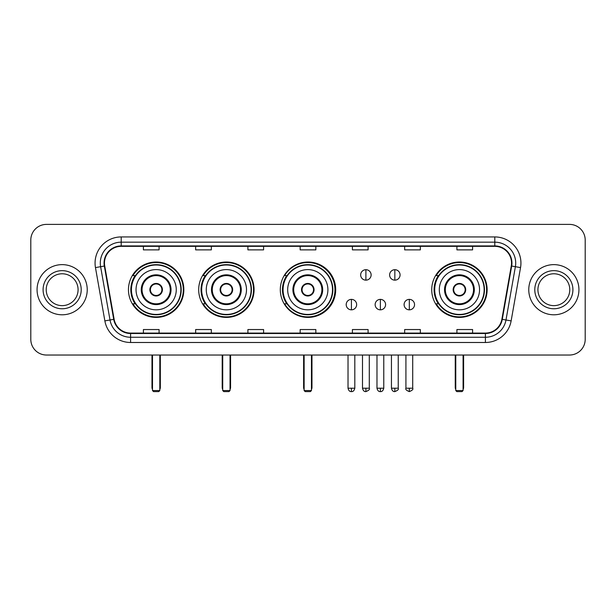 <?xml version="1.0" encoding="UTF-8"?>
<svg xmlns="http://www.w3.org/2000/svg" width="616" height="616" viewBox="0 0 616 616"><rect width="100%" height="100%" fill="white"/><g stroke="black" fill="none" stroke-linecap="round" stroke-linejoin="round"><path stroke-width="0.92" d="M431.731 289.713A27.697 27.697 0 0 0 459.428 317.402A27.697 27.697 0 0 0 487.125 289.713A27.697 27.697 0 0 0 459.428 262.016A27.697 27.697 0 0 0 431.731 289.713M280.303 289.713A27.697 27.697 0 0 0 308 317.402A27.697 27.697 0 0 0 335.697 289.713A27.697 27.697 0 0 0 308 262.016A27.697 27.697 0 0 0 280.303 289.713M198.691 289.713A27.697 27.697 0 0 0 226.38 317.402A27.697 27.697 0 0 0 254.077 289.713A27.697 27.697 0 0 0 226.38 262.016A27.697 27.697 0 0 0 198.691 289.713M128.459 289.713A27.697 27.697 0 0 0 156.156 317.402A27.697 27.697 0 0 0 183.845 289.713A27.697 27.697 0 0 0 156.156 262.016A27.697 27.697 0 0 0 128.459 289.713M135.104 303.819A25.341 25.341 0 0 1 135.104 275.606M205.328 303.819A25.341 25.341 0 0 1 205.328 275.606M286.74 303.819A25.341 25.341 0 0 1 286.74 275.606M438.376 303.819A25.341 25.341 0 0 1 438.376 275.606M30.8 240.071L30.8 339.354A15.677 15.677 0 0 0 46.477 355.024L569.523 355.024A15.677 15.677 0 0 0 585.2 339.354L585.2 240.071A15.677 15.677 0 0 0 569.523 224.393L46.477 224.393A15.677 15.677 0 0 0 30.8 240.071L30.8 339.354M37.068 289.713A25.079 25.079 0 0 0 62.154 314.791A25.079 25.079 0 0 0 87.233 289.713A25.079 25.079 0 0 0 62.154 264.634A25.079 25.079 0 0 0 37.068 289.713A25.079 25.079 0 0 0 62.154 314.791A25.079 25.079 0 0 0 87.233 289.713A25.079 25.079 0 0 0 62.154 264.634A25.079 25.079 0 0 0 37.068 289.713M528.767 289.713A25.079 25.079 0 0 0 553.846 314.791A25.079 25.079 0 0 0 578.932 289.713A25.079 25.079 0 0 0 553.846 264.634A25.079 25.079 0 0 0 528.767 289.713A25.079 25.079 0 0 0 553.846 314.791A25.079 25.079 0 0 0 578.932 289.713A25.079 25.079 0 0 0 553.846 264.634A25.079 25.079 0 0 0 528.767 289.713M104.474 263.063A16.724 16.724 0 0 1 121.198 246.338L494.802 246.338A16.724 16.724 0 0 1 511.272 265.966L501.871 319.265A16.724 16.724 0 0 1 485.408 333.079L130.592 333.079A16.724 16.724 0 0 1 114.129 319.265L104.728 265.966A16.724 16.724 0 0 1 104.474 263.063M104.058 263.063A17.14 17.14 0 0 0 104.32 266.043L113.714 319.334A17.14 17.14 0 0 0 130.592 333.502L485.408 333.502A17.14 17.14 0 0 0 502.286 319.334L511.68 266.043A17.14 17.14 0 0 0 494.802 245.923L121.198 245.923A17.14 17.14 0 0 0 104.058 263.063M95.465 267.598A26.126 26.126 0 0 1 121.198 236.937L494.802 236.937A26.126 26.126 0 0 1 520.535 267.598L511.134 320.897A26.126 26.126 0 0 1 485.408 342.488L130.592 342.488A26.126 26.126 0 0 1 104.866 320.897L95.465 267.598L100.616 266.69A20.898 20.898 0 0 1 121.198 242.165L494.802 242.165A20.898 20.898 0 0 1 515.384 266.69L505.99 319.989A20.898 20.898 0 0 1 485.408 337.26L130.592 337.26A20.898 20.898 0 0 1 110.01 319.989L100.616 266.69A20.898 20.898 0 0 1 100.293 263.063M569.523 224.393L46.477 224.393M46.477 355.024L569.523 355.024M585.2 339.354L585.2 240.071M502.286 319.334L505.99 319.989L515.384 266.69L520.535 267.598M300.161 246.338L300.161 249.88L315.839 249.88L315.839 246.338M247.909 246.338L247.909 249.88L263.586 249.88L263.586 246.338M195.657 246.338L195.657 249.88L211.334 249.88L211.334 246.338M143.405 246.338L143.405 249.88L159.082 249.88L159.082 246.338M352.414 246.338L352.414 249.88L368.091 249.88L368.091 246.338M404.666 246.338L404.666 249.88L420.343 249.88L420.343 246.338M456.918 246.338L456.918 249.88L472.595 249.88L472.595 246.338M315.839 333.079L315.839 329.545L300.161 329.545L300.161 333.079M263.586 333.079L263.586 329.545L247.909 329.545L247.909 333.079M211.334 333.079L211.334 329.545L195.657 329.545L195.657 333.079M159.082 333.079L159.082 329.545L143.405 329.545L143.405 333.079M368.091 333.079L368.091 329.545L352.414 329.545L352.414 333.079M420.343 333.079L420.343 329.545L404.666 329.545L404.666 333.079M472.595 333.079L472.595 329.545L456.918 329.545L456.918 333.079M78.078 289.713A15.924 15.924 0 0 0 62.154 273.781A15.924 15.924 0 0 0 46.223 289.713A15.924 15.924 0 0 0 62.154 305.636A15.924 15.924 0 0 0 78.078 289.713A15.924 15.924 0 0 1 62.154 305.636A15.924 15.924 0 0 1 46.223 289.713M136.036 289.713A20.12 20.12 0 0 1 156.156 269.592A20.12 20.12 0 0 1 176.268 289.713A20.12 20.12 0 0 1 156.156 309.833A20.12 20.12 0 0 1 136.036 289.713A20.12 20.12 0 0 0 156.156 309.833A20.12 20.12 0 0 0 176.268 289.713M142.05 289.713A14.106 14.106 0 0 0 156.156 303.819A14.106 14.106 0 0 0 170.262 289.713A14.106 14.106 0 0 0 156.156 275.606A14.106 14.106 0 0 0 142.05 289.713M135.42 275.606A25.079 25.079 0 0 0 135.42 303.819M180.873 289.713A24.717 24.717 0 0 0 156.156 264.995A24.717 24.717 0 0 0 131.439 289.713A24.717 24.717 0 0 0 156.156 314.43A24.717 24.717 0 0 0 180.873 289.713M149.881 289.713A6.268 6.268 0 0 0 156.156 295.98A6.268 6.268 0 0 0 162.424 289.713A6.268 6.268 0 0 0 156.156 283.445A6.268 6.268 0 0 0 149.881 289.713M183.322 289.713A27.173 27.173 0 0 1 132.933 303.819L135.451 303.819A25.056 25.056 0 0 0 172.726 308.5A25.056 25.056 0 0 0 172.726 270.925A25.056 25.056 0 0 0 135.451 275.606L132.933 275.606A27.173 27.173 0 0 1 183.322 289.713M150.081 288.142L150.296 288.142A6.06 6.06 0 0 1 162.008 288.142L161.685 288.142A5.744 5.744 0 0 1 156.156 295.457A5.744 5.744 0 0 1 150.627 288.142A5.744 5.744 0 0 1 161.685 288.142L162.224 288.142M162.224 291.276L162.008 291.276A6.06 6.06 0 0 1 150.296 291.276L150.081 291.276M152.499 355.024L152.499 390.559L159.814 390.559L159.814 355.024M152.499 390.559L153.538 391.607L158.766 391.607L159.814 390.559M206.268 289.713A20.12 20.12 0 0 1 226.38 269.592A20.12 20.12 0 0 1 246.5 289.713A20.12 20.12 0 0 1 226.38 309.833A20.12 20.12 0 0 1 206.268 289.713A20.12 20.12 0 0 0 226.38 309.833A20.12 20.12 0 0 0 246.5 289.713M212.274 289.713A14.106 14.106 0 0 0 226.38 303.819A14.106 14.106 0 0 0 240.486 289.713A14.106 14.106 0 0 0 226.38 275.606A14.106 14.106 0 0 0 212.274 289.713M205.644 275.606A25.079 25.079 0 0 0 205.644 303.819M251.097 289.713A24.717 24.717 0 0 0 226.38 264.995A24.717 24.717 0 0 0 201.663 289.713A24.717 24.717 0 0 0 226.38 314.43A24.717 24.717 0 0 0 251.097 289.713M220.112 289.713A6.268 6.268 0 0 0 226.38 295.98A6.268 6.268 0 0 0 232.655 289.713A6.268 6.268 0 0 0 226.38 283.445A6.268 6.268 0 0 0 220.112 289.713M253.553 289.713A27.173 27.173 0 0 1 203.157 303.819L205.675 303.819A25.056 25.056 0 0 0 242.958 308.5A25.056 25.056 0 0 0 242.958 270.925A25.056 25.056 0 0 0 205.675 275.606L203.157 275.606A27.173 27.173 0 0 1 253.553 289.713M220.312 288.142L220.528 288.142A6.06 6.06 0 0 1 232.24 288.142L231.909 288.142A5.744 5.744 0 0 1 226.38 295.457A5.744 5.744 0 0 1 220.851 288.142A5.744 5.744 0 0 1 231.909 288.142L232.455 288.142M232.455 291.276L232.24 291.276A6.06 6.06 0 0 1 220.528 291.276L220.312 291.276M222.722 355.024L222.722 390.559L230.037 390.559L230.037 355.024M222.722 390.559L223.77 391.607L228.99 391.607L230.037 390.559M287.672 289.713A20.12 20.12 0 0 1 307.792 269.592A20.12 20.12 0 0 1 327.905 289.713A20.12 20.12 0 0 1 307.792 309.833A20.12 20.12 0 0 1 287.672 289.713A20.12 20.12 0 0 0 307.792 309.833A20.12 20.12 0 0 0 327.905 289.713M293.686 289.713A14.106 14.106 0 0 0 307.792 303.819A14.106 14.106 0 0 0 321.899 289.713A14.106 14.106 0 0 0 307.792 275.606A14.106 14.106 0 0 0 293.686 289.713M287.056 275.606A25.079 25.079 0 0 0 287.056 303.819M332.509 289.713A24.717 24.717 0 0 0 307.792 264.995A24.717 24.717 0 0 0 283.075 289.713A24.717 24.717 0 0 0 307.792 314.43A24.717 24.717 0 0 0 332.509 289.713M301.524 289.713A6.268 6.268 0 0 0 307.792 295.98A6.268 6.268 0 0 0 314.06 289.713A6.268 6.268 0 0 0 307.792 283.445A6.268 6.268 0 0 0 301.524 289.713M334.965 289.713A27.173 27.173 0 0 1 284.569 303.819L287.087 303.819A25.056 25.056 0 0 0 324.37 308.5A25.056 25.056 0 0 0 324.37 270.925A25.056 25.056 0 0 0 287.087 275.606L284.569 275.606A27.173 27.173 0 0 1 334.965 289.713M301.717 288.142L301.932 288.142A6.06 6.06 0 0 1 313.652 288.142L313.321 288.142A5.744 5.744 0 0 1 307.792 295.457A5.744 5.744 0 0 1 302.264 288.142A5.744 5.744 0 0 1 313.321 288.142L313.86 288.142M313.86 291.276L313.321 291.276A5.744 5.744 0 0 1 302.264 291.276L301.717 291.276M313.321 291.276L313.652 291.276A6.06 6.06 0 0 1 301.932 291.276L302.264 291.276M304.135 355.024L304.135 390.559L311.45 390.559L311.45 355.024M304.135 390.559L305.182 391.607L310.402 391.607L311.45 390.559M439.308 289.713A20.12 20.12 0 0 1 459.428 269.592A20.12 20.12 0 0 1 479.548 289.713A20.12 20.12 0 0 1 459.428 309.833A20.12 20.12 0 0 1 439.308 289.713A20.12 20.12 0 0 0 459.428 309.833A20.12 20.12 0 0 0 479.548 289.713M445.322 289.713A14.106 14.106 0 0 0 459.428 303.819A14.106 14.106 0 0 0 473.535 289.713A14.106 14.106 0 0 0 459.428 275.606A14.106 14.106 0 0 0 445.322 289.713M438.692 275.606A25.079 25.079 0 0 0 438.692 303.819L436.205 303.819A27.173 27.173 0 0 0 486.602 289.713A27.173 27.173 0 0 0 436.205 275.606L438.723 275.606A25.056 25.056 0 0 1 476.006 270.925A25.056 25.056 0 0 1 476.006 308.5A25.056 25.056 0 0 1 438.723 303.819M484.145 289.713A24.717 24.717 0 0 0 459.428 264.995A24.717 24.717 0 0 0 434.711 289.713A24.717 24.717 0 0 0 459.428 314.43A24.717 24.717 0 0 0 484.145 289.713M453.16 289.713A6.268 6.268 0 0 0 459.428 295.98A6.268 6.268 0 0 0 465.696 289.713A6.268 6.268 0 0 0 459.428 283.445A6.268 6.268 0 0 0 453.16 289.713M453.361 288.142L453.568 288.142A6.06 6.06 0 0 1 465.288 288.142L464.957 288.142A5.744 5.744 0 0 1 459.428 295.457A5.744 5.744 0 0 1 453.9 288.142A5.744 5.744 0 0 1 464.957 288.142L465.496 288.142M465.496 291.276L464.957 291.276A5.744 5.744 0 0 1 453.9 291.276L453.361 291.276M464.957 291.276L465.288 291.276A6.06 6.06 0 0 1 453.568 291.276L453.9 291.276M455.771 355.024L455.771 390.559L463.086 390.559L463.086 355.024M455.771 390.559L456.818 391.607L462.038 391.607L463.086 390.559M569.777 289.713A15.924 15.924 0 0 0 553.846 273.781A15.924 15.924 0 0 0 537.922 289.713A15.924 15.924 0 0 0 553.846 305.636A15.924 15.924 0 0 0 569.777 289.713A15.924 15.924 0 0 1 553.846 305.636A15.924 15.924 0 0 1 537.922 289.713M365.896 269.7A5.228 5.228 0 0 0 360.668 274.921A5.228 5.228 0 0 0 365.896 280.149A5.228 5.228 0 0 0 371.125 274.921A5.228 5.228 0 0 0 365.896 269.7L365.896 280.149A5.228 5.228 0 0 0 371.125 274.921A5.228 5.228 0 0 0 365.896 269.7M394.841 269.7A5.228 5.228 0 0 0 389.62 274.921A5.228 5.228 0 0 0 394.841 280.149A5.228 5.228 0 0 0 400.069 274.921A5.228 5.228 0 0 0 394.841 269.7L394.841 280.149A5.228 5.228 0 0 0 400.069 274.921A5.228 5.228 0 0 0 394.841 269.7M351.42 299.376A5.228 5.228 0 0 0 346.2 304.604A5.228 5.228 0 0 0 351.42 309.833A5.228 5.228 0 0 0 356.649 304.604A5.228 5.228 0 0 0 351.42 299.376L351.42 309.833A5.228 5.228 0 0 0 356.649 304.604A5.228 5.228 0 0 0 351.42 299.376M380.372 299.376A5.228 5.228 0 0 0 375.144 304.604A5.228 5.228 0 0 0 380.372 309.833A5.228 5.228 0 0 0 385.593 304.604A5.228 5.228 0 0 0 380.372 299.376L380.372 309.833A5.228 5.228 0 0 0 385.593 304.604A5.228 5.228 0 0 0 380.372 299.376M409.317 299.376A5.228 5.228 0 0 0 404.096 304.604A5.228 5.228 0 0 0 409.317 309.833A5.228 5.228 0 0 0 414.545 304.604A5.228 5.228 0 0 0 409.317 299.376L409.317 309.833A5.228 5.228 0 0 0 414.545 304.604A5.228 5.228 0 0 0 409.317 299.376M494.802 236.937L494.802 245.923M100.616 266.69L104.32 266.043M130.592 342.488L130.592 333.502M485.408 333.502L485.408 342.488M104.866 320.897L113.714 319.334M511.68 266.043L515.384 266.69M121.198 236.937L121.198 245.923M505.99 319.989L511.134 320.897M81.212 289.713A19.065 19.065 0 0 0 62.154 270.647A19.065 19.065 0 0 0 43.089 289.713A19.065 19.065 0 0 0 62.154 308.77A19.065 19.065 0 0 0 81.212 289.713M171.048 289.713A14.892 14.892 0 0 0 156.156 274.821A14.892 14.892 0 0 0 141.264 289.713A14.892 14.892 0 0 0 156.156 304.604A14.892 14.892 0 0 0 171.048 289.713M151.975 355.024L151.975 387.425L152.499 387.425M159.814 387.425L160.337 387.425L160.337 355.024M241.272 289.713A14.892 14.892 0 0 0 226.38 274.821A14.892 14.892 0 0 0 211.488 289.713A14.892 14.892 0 0 0 226.38 304.604A14.892 14.892 0 0 0 241.272 289.713M222.199 355.024L222.199 387.425L222.722 387.425M230.037 387.425L230.561 387.425L230.561 355.024M322.684 289.713A14.892 14.892 0 0 0 307.792 274.821A14.892 14.892 0 0 0 292.9 289.713A14.892 14.892 0 0 0 307.792 304.604A14.892 14.892 0 0 0 322.684 289.713M303.611 355.024L303.611 387.425L304.135 387.425M311.45 387.425L311.973 387.425L311.973 355.024M474.32 289.713A14.892 14.892 0 0 0 459.428 274.821A14.892 14.892 0 0 0 444.536 289.713A14.892 14.892 0 0 0 459.428 304.604A14.892 14.892 0 0 0 474.32 289.713M455.247 355.024L455.247 387.425L455.771 387.425M463.086 387.425L463.609 387.425L463.609 355.024M572.911 289.713A19.065 19.065 0 0 0 553.846 270.647A19.065 19.065 0 0 0 534.788 289.713A19.065 19.065 0 0 0 553.846 308.77A19.065 19.065 0 0 0 572.911 289.713M365.896 388.211L362.501 388.211C363.094 390.629 364.225 391.761 365.896 391.607L365.896 388.211L369.292 388.211L369.292 355.024M394.841 388.211L391.445 388.211C392.038 390.629 393.17 391.761 394.841 391.607L394.841 388.211L398.244 388.211L398.244 355.024M351.42 388.211L348.025 388.211C348.618 390.629 349.749 391.761 351.42 391.607L351.42 388.211L354.816 388.211L354.816 355.024M380.372 388.211L376.977 388.211C377.57 390.629 378.701 391.761 380.372 391.607L380.372 388.211L383.768 388.211L383.768 355.024M409.317 388.211L405.921 388.211C405.236 389.297 406.368 390.429 409.317 391.607L409.317 388.211L412.712 388.211L412.712 355.024M151.975 387.425A4.181 4.181 0 0 0 152.499 389.451M159.814 389.451A4.181 4.181 0 0 0 160.337 387.425M222.199 387.425A4.181 4.181 0 0 0 222.722 389.451M230.037 389.451A4.181 4.181 0 0 0 230.561 387.425M303.611 387.425A4.181 4.181 0 0 0 304.135 389.451M311.45 389.451A4.181 4.181 0 0 0 311.973 387.425M455.247 387.425A4.181 4.181 0 0 0 455.771 389.451M463.086 389.451A4.181 4.181 0 0 0 463.609 387.425M362.501 388.211L362.501 355.024M369.292 388.211C369.985 389.297 368.853 390.429 365.896 391.607M391.445 388.211L391.445 355.024M398.244 388.211C398.929 389.297 397.797 390.429 394.841 391.607M348.025 388.211L348.025 355.024M354.816 388.211C354.223 390.629 353.091 391.761 351.42 391.607M376.977 388.211L376.977 355.024M383.768 388.211C383.175 390.629 382.043 391.761 380.372 391.607M405.921 388.211L405.921 355.024M412.712 388.211C413.405 389.297 412.273 390.429 409.317 391.607"/></g></svg>
